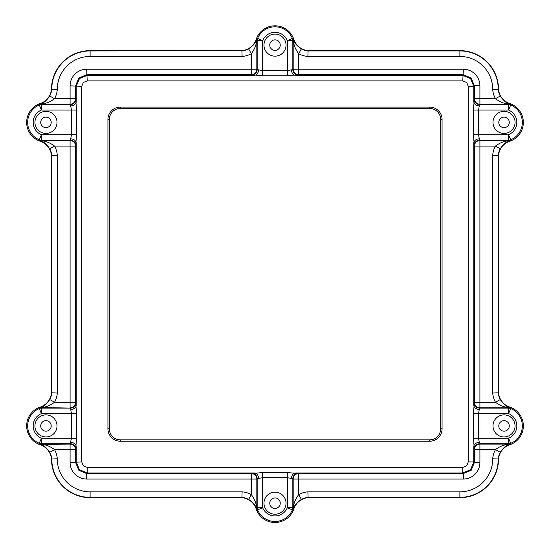 <?xml version="1.0" encoding="UTF-8"?>
<svg xmlns="http://www.w3.org/2000/svg" width="550" height="550" viewBox="0 0 550 550"><rect width="100%" height="100%" fill="white"/><g stroke="black" fill="none" stroke-linecap="round" stroke-linejoin="round"><path stroke-width="0.82" d="M241.89 50.641L90.118 50.937L241.89 50.641A16.555 16.555 0 0 0 256.156 39.387A16.555 16.555 0 0 1 241.89 50.641L90.118 50.641A38.631 38.631 0 0 0 51.487 89.272A16.555 16.555 0 0 1 40.233 103.537A19.869 19.869 0 0 0 40.233 141.233A16.555 16.555 0 0 1 51.487 155.499L51.782 392.817L51.782 155.485A16.851 16.851 0 0 0 49.727 148.754C46.674 144.238 43.567 141.542 40.418 140.683L39.284 139.789A18.851 18.851 0 0 1 39.284 104.974L40.418 104.081C43.56 103.228 46.667 100.533 49.727 96.009L54.546 98.691C50.634 101.64 46.502 103.414 42.157 104.005L41.401 104.555L70.441 104.555L70.091 104.204L41.332 104.204A5.521 5.514 -11.1 0 0 39.242 104.617M498.513 89.272A38.631 38.631 0 0 0 459.882 50.641L459.882 50.937A38.335 38.335 0 0 1 498.217 89.286L498.513 89.272A16.555 16.555 0 0 0 509.768 103.537A16.555 16.555 0 0 1 498.513 89.272A38.631 38.631 0 0 0 459.882 50.641L308.11 50.641L307.876 56.451A22.371 22.371 0 0 1 298.691 53.701C295.742 49.789 293.975 45.657 293.384 41.312L292.827 40.556L292.827 69.596L293.178 69.245L293.178 40.487A5.521 5.514 78.9 0 0 292.765 38.397L293.301 39.566C294.154 42.714 296.849 45.815 301.373 48.881L298.691 53.701L298.691 69.245L463.361 69.245C467.899 69.321 471.804 70.936 475.062 74.092C478.218 77.351 479.834 81.249 479.909 85.793L479.909 98.691L495.454 98.691A22.371 22.371 0 0 1 492.704 89.492A32.821 32.821 0 0 0 459.882 56.451L307.876 56.451M51.487 459.03A38.631 38.631 0 0 0 90.118 497.668L90.118 497.372A38.335 38.335 0 0 1 51.782 459.023L51.487 459.03A16.555 16.555 0 0 0 40.233 444.764A16.555 16.555 0 0 1 51.487 459.03A38.631 38.631 0 0 0 90.118 497.668L241.89 497.668A16.555 16.555 0 0 1 256.156 508.922A19.869 19.869 0 0 0 293.844 508.922A16.555 16.555 0 0 1 308.11 497.668L459.882 497.668A38.631 38.631 0 0 0 498.513 459.03A16.555 16.555 0 0 1 509.768 444.764A19.869 19.869 0 0 0 509.768 407.076A16.555 16.555 0 0 1 498.513 392.81L498.513 155.499L492.704 155.265A22.371 22.371 0 0 1 495.454 146.08C499.366 143.124 503.498 141.357 507.842 140.766L508.599 140.209L479.559 140.209L479.909 140.559L508.668 140.559A5.521 5.514 168.9 0 0 510.757 140.154L509.582 140.683C506.44 141.542 503.332 144.231 500.273 148.754L495.454 146.08L479.909 146.08L479.909 402.229L495.454 402.229A22.371 22.371 0 0 1 492.704 393.044L492.704 155.265M293.844 39.387A19.869 19.869 0 0 0 256.156 39.387A19.869 19.869 0 0 1 293.844 39.387A16.555 16.555 0 0 0 308.11 50.641A16.555 16.555 0 0 1 293.844 39.387L293.301 39.566A5.521 4.345 159 0 1 293.384 41.312M40.233 407.076A19.869 19.869 0 0 0 40.233 444.764A19.869 19.869 0 0 1 40.233 407.076A16.555 16.555 0 0 0 51.487 392.81L51.487 155.499L57.296 155.265L57.296 393.044L51.782 392.817A16.851 16.851 0 0 1 49.727 399.547C46.667 404.071 43.56 406.766 40.418 407.619L39.284 408.513A18.851 18.851 0 0 0 39.284 443.328L41.401 438.233L71.486 438.233L71.486 413.607L70.441 408.093L42.157 407.536A5.521 4.345 -111 0 0 40.418 407.619L40.233 407.076A16.555 16.555 0 0 0 51.487 392.81M498.513 155.499A16.555 16.555 0 0 1 509.768 141.233A19.869 19.869 0 0 0 509.768 103.537A19.869 19.869 0 0 1 509.768 141.233A16.555 16.555 0 0 0 498.513 155.499L498.513 392.81L492.704 393.044M504.034 420.674A5.246 5.246 0 0 0 498.788 425.92A5.246 5.246 0 0 0 504.034 431.166A5.246 5.246 0 0 0 509.272 425.92A5.246 5.246 0 0 0 504.034 420.674M504.034 117.143A5.246 5.246 0 0 0 498.788 122.382A5.246 5.246 0 0 0 504.034 127.627A5.246 5.246 0 0 0 509.272 122.382A5.246 5.246 0 0 0 504.034 117.143M45.966 117.143A5.246 5.246 0 0 0 40.727 122.382A5.246 5.246 0 0 0 45.966 127.627A5.246 5.246 0 0 0 51.212 122.382A5.246 5.246 0 0 0 45.966 117.143M45.966 420.674A5.246 5.246 0 0 0 40.727 425.92A5.246 5.246 0 0 0 45.966 431.166A5.246 5.246 0 0 0 51.212 425.92A5.246 5.246 0 0 0 45.966 420.674M275 497.942A5.246 5.246 0 0 0 269.754 503.181A5.246 5.246 0 0 0 275 508.427A5.246 5.246 0 0 0 280.246 503.181A5.246 5.246 0 0 0 275 497.942M275 39.875A5.246 5.246 0 0 0 269.754 45.121A5.246 5.246 0 0 0 275 50.359A5.246 5.246 0 0 0 280.246 45.121A5.246 5.246 0 0 0 275 39.875M275 492.147A11.034 11.034 0 0 0 263.966 503.181A11.034 11.034 0 0 0 275 514.223A11.034 11.034 0 0 0 286.034 503.181A11.034 11.034 0 0 0 275 492.147M275 34.079A11.034 11.034 0 0 0 263.966 45.121A11.034 11.034 0 0 0 275 56.155A11.034 11.034 0 0 0 286.034 45.121A11.034 11.034 0 0 0 275 34.079M504.034 414.886A11.034 11.034 0 0 0 492.993 425.92A11.034 11.034 0 0 0 504.034 436.954A11.034 11.034 0 0 0 515.068 425.92A11.034 11.034 0 0 0 504.034 414.886M504.034 111.348A11.034 11.034 0 0 0 492.993 122.382A11.034 11.034 0 0 0 504.034 133.423A11.034 11.034 0 0 0 515.068 122.382A11.034 11.034 0 0 0 504.034 111.348M45.966 111.348A11.034 11.034 0 0 0 34.932 122.382A11.034 11.034 0 0 0 45.966 133.423A11.034 11.034 0 0 0 57.008 122.382A11.034 11.034 0 0 0 45.966 111.348M45.966 414.886A11.034 11.034 0 0 0 34.932 425.92A11.034 11.034 0 0 0 45.966 436.954A11.034 11.034 0 0 0 57.008 425.92A11.034 11.034 0 0 0 45.966 414.886M474.038 402.579A5.521 5.514 -135 0 0 479.559 408.093L478.514 413.607L478.514 438.233L479.311 442.379A5.521 4.146 177.7 0 0 473.797 446.524L473.797 461.918L474.389 462.509L474.389 449.611L473.399 438.233L473.399 413.607L474.389 402.229L474.389 146.08L473.399 134.695L473.399 110.069L474.389 98.691L474.389 85.793L471.164 77.99L463.361 74.759L298.691 74.759L287.313 75.749L262.687 75.749L251.309 74.759L86.639 74.759L78.836 77.99L75.611 85.793L75.611 98.691L76.601 110.069L76.601 134.695L75.611 146.08L75.611 402.229L76.601 413.607L76.601 438.233L75.611 449.611L75.611 462.509L78.836 470.312L86.639 473.543L251.309 473.543L262.687 472.553L287.313 472.553L298.691 473.543L463.361 473.543L471.164 470.312L474.389 462.509L479.909 462.509C479.834 467.053 478.218 470.951 475.062 474.21C471.804 477.373 467.899 478.988 463.361 479.057L298.691 479.057L298.691 494.601A22.371 22.371 0 0 1 307.876 491.851L459.882 491.851A32.821 32.821 0 0 0 492.704 458.81A22.371 22.371 0 0 1 495.454 449.611C499.366 446.662 503.498 444.895 507.842 444.304L508.599 443.747L479.559 443.747L479.909 444.098L508.668 444.098A5.521 5.514 168.9 0 0 510.757 443.685L509.582 444.221C506.44 445.081 503.332 447.769 500.273 452.293L495.454 449.611L479.909 449.611L479.909 462.509M251.659 75.109A5.521 5.514 135 0 0 257.173 69.596L262.687 70.634L287.313 70.634L291.459 69.836A5.521 4.146 87.7 0 0 295.604 75.35L462.77 75.35L470.566 78.588L473.797 86.384L468.284 86.384L466.668 82.486L462.77 80.871L463.361 69.245M462.77 80.871L87.23 80.871L83.332 82.486L81.716 86.384L70.091 85.793C70.166 81.249 71.782 77.351 74.938 74.092C78.196 70.936 82.101 69.321 86.639 69.245L251.309 69.245L251.309 53.701A22.371 22.371 0 0 1 242.124 56.451L90.118 56.451A32.821 32.821 0 0 0 57.296 89.492A22.371 22.371 0 0 1 54.546 98.691L70.091 98.691L70.091 85.793M298.341 473.192A5.521 5.514 -45 0 0 292.827 478.706L287.313 477.668L262.687 477.668L258.541 478.466A5.521 4.146 -92.3 0 0 254.396 472.952L87.23 472.952L86.639 473.543L86.639 479.057C82.101 478.988 78.196 477.373 74.938 474.21C71.782 470.951 70.166 467.053 70.091 462.509L70.091 449.611L54.546 449.611C50.627 446.662 46.496 444.888 42.157 444.304L70.091 444.098L71.486 438.233L76.601 438.233M81.716 86.384L81.716 461.918L83.332 465.822L87.23 467.438L87.23 472.952L79.434 469.721L76.203 461.918L76.203 446.524A5.521 4.146 2.3 0 0 70.689 442.379M81.716 461.918L70.091 462.509M468.284 461.918L473.797 461.918L470.566 469.721L462.77 472.952L462.77 467.438L466.668 465.822L468.284 461.918L468.284 86.384M75.962 145.729A5.521 5.514 45 0 0 70.441 140.209L71.486 134.695L71.486 110.069L70.689 105.923A5.521 4.146 -2.3 0 0 76.203 101.777L76.203 86.384L79.434 78.588L87.23 75.35L254.396 75.35A5.521 4.146 92.3 0 0 258.541 69.836M87.23 80.871L86.639 69.245M90.118 497.668L241.89 497.668A16.555 16.555 0 0 1 256.156 508.922A19.869 19.869 0 0 0 293.844 508.922A16.555 16.555 0 0 1 308.11 497.668L307.876 491.851M308.11 497.668L459.882 497.372L308.103 497.372A16.851 16.851 0 0 0 301.373 499.428C296.856 502.48 294.161 505.581 293.301 508.736L292.407 509.864A18.851 18.851 0 0 1 257.593 509.864L256.699 508.736C255.846 505.587 253.151 502.487 248.627 499.428L251.309 494.601C254.258 498.52 256.025 502.645 256.616 506.99L257.173 507.746L257.173 478.706L256.822 479.057L256.822 507.822A5.521 5.514 -101.1 0 0 257.235 509.912M242.124 56.451L241.897 50.937A16.851 16.851 0 0 0 248.627 48.881C253.144 45.822 255.839 42.721 256.699 39.566L257.593 38.438A18.851 18.851 0 0 1 292.407 38.438L292.765 38.397M90.118 50.641A38.631 38.631 0 0 0 51.487 89.272L57.296 89.492M51.487 89.272A16.555 16.555 0 0 1 40.233 103.537A19.869 19.869 0 0 0 40.233 141.233A16.555 16.555 0 0 1 51.487 155.499M49.727 452.293L54.546 449.611A22.371 22.371 0 0 1 57.296 458.81L51.782 459.023A16.851 16.851 0 0 0 49.727 452.293C46.674 447.776 43.567 445.081 40.418 444.221L39.284 443.328A5.521 5.514 11.3 0 0 41.401 443.747L41.332 444.098A5.521 5.514 11.1 0 1 39.242 443.685M241.89 497.668L242.124 491.851A22.371 22.371 0 0 1 251.309 494.601L251.309 479.057L86.639 479.057M459.882 497.668A38.631 38.631 0 0 0 498.513 459.03L492.704 458.81M498.513 459.03A16.555 16.555 0 0 1 509.768 444.764A19.869 19.869 0 0 0 509.768 407.076A16.555 16.555 0 0 1 498.513 392.81M500.273 148.754A16.851 16.851 0 0 0 498.217 155.485L498.217 392.817A16.851 16.851 0 0 0 500.273 399.547C503.326 404.064 506.433 406.759 509.582 407.619L510.716 408.513A18.851 18.851 0 0 1 510.716 443.328L510.757 443.685M492.704 89.492L498.217 89.286A16.851 16.851 0 0 0 500.273 96.009C503.326 100.533 506.433 103.221 509.582 104.081L510.716 104.974A18.851 18.851 0 0 1 510.716 139.789L510.757 140.154M459.882 50.641L308.11 50.641M442.069 119.501L440.688 119.501A11.034 11.034 0 0 0 429.653 108.46L120.347 108.46A11.034 11.034 0 0 0 109.312 119.501L109.312 428.801A11.034 11.034 0 0 0 120.347 439.842L429.653 439.842A11.034 11.034 0 0 0 440.688 428.801L440.688 119.501A11.034 11.034 0 0 0 429.653 108.46L429.653 107.085A12.416 12.416 0 0 1 442.069 119.501L442.069 428.801A12.416 12.416 0 0 1 429.653 441.224L120.347 441.224A12.416 12.416 0 0 1 107.931 428.801L107.931 119.501A12.416 12.416 0 0 1 120.347 107.085L429.653 107.085M258.541 478.466L257.173 478.706A5.521 5.514 -135 0 0 251.659 473.192M479.311 442.379L479.559 443.747A5.521 5.514 135 0 0 474.038 449.261M474.038 99.041A5.521 5.514 -135 0 0 479.559 104.555L478.514 110.069L478.514 134.695L479.559 140.209A5.521 5.514 135 0 0 474.038 145.729M291.459 69.836L292.827 69.596A5.521 5.514 45 0 0 298.341 75.109M70.689 105.923L70.441 104.555A5.521 5.514 -45 0 0 75.962 99.041M39.242 140.154A5.521 5.514 -168.9 0 0 41.332 140.559L70.091 140.559L70.441 140.209L41.401 140.209L42.157 140.766C46.496 141.35 50.627 143.124 54.546 146.08L49.727 148.754M75.962 402.579A5.521 5.514 -45 0 1 70.441 408.093L41.401 408.093L41.401 413.607A13.331 13.331 0 0 0 41.401 438.233L41.401 443.747L70.441 443.747A5.521 5.514 45 0 1 75.962 449.261M70.689 138.841A5.521 4.146 2.3 0 1 76.203 142.986L76.203 405.316A5.521 4.146 -2.3 0 1 70.689 409.461M257.235 38.397A5.521 5.514 101.1 0 0 256.822 40.487L256.822 69.245L257.173 69.596L257.173 40.556L256.616 41.312C256.032 45.65 254.258 49.775 251.309 53.701L248.627 48.881M510.757 104.617A5.521 5.514 -168.9 0 0 508.668 104.204L479.909 104.204L479.559 104.555L508.599 104.555L507.842 104.005C503.504 103.414 499.373 101.647 495.454 98.691L500.273 96.009M479.311 105.923A5.521 4.146 -177.7 0 1 473.797 101.777L473.797 86.384L474.389 85.793L479.909 85.793M292.765 509.912A5.521 5.514 -78.9 0 0 293.178 507.822L293.178 479.057L292.827 478.706L292.827 507.746L293.384 506.99C293.968 502.652 295.742 498.527 298.691 494.601L301.373 499.428M291.459 478.466A5.521 4.146 -87.7 0 1 295.604 472.952L462.77 472.952L463.361 473.543L463.361 479.057M510.757 408.155A5.521 5.514 -168.9 0 0 508.668 407.743L479.909 407.743L479.559 408.093L508.599 408.093L507.842 407.536C503.504 406.952 499.373 405.178 495.454 402.229L500.273 399.547M509.768 444.764L509.582 444.221A5.521 4.345 -111 0 1 507.842 444.304M293.844 508.922L293.301 508.736A5.521 4.345 -159 0 0 293.384 506.99M256.156 508.922L256.699 508.736A5.521 4.345 -21 0 1 256.616 506.99M40.233 444.764L40.418 444.221A5.521 4.345 -69 0 0 42.157 444.304M42.157 140.766A5.521 4.345 111 0 1 40.418 140.683L40.233 141.233M57.296 393.044A22.371 22.371 0 0 1 54.546 402.229L49.727 399.547M57.296 155.265A22.371 22.371 0 0 0 54.546 146.08L70.091 146.08L70.091 140.559A5.521 5.514 45 0 1 75.611 146.08L70.091 146.08L70.091 402.229L75.611 402.229A5.521 5.514 -45 0 1 70.091 407.743L70.091 402.229L54.546 402.229C50.634 405.178 46.502 406.945 42.157 407.536M40.233 103.537L40.418 104.081A5.521 4.345 69 0 1 42.157 104.005M256.156 39.387L256.699 39.566A5.521 4.345 21 0 0 256.616 41.312M509.768 103.537L509.582 104.081A5.521 4.345 111 0 0 507.842 104.005M509.768 141.233L509.582 140.683A5.521 4.345 -111 0 1 507.842 140.766M509.768 407.076L509.582 407.619A5.521 4.345 111 0 0 507.842 407.536M479.311 138.841A5.521 4.146 177.7 0 0 473.797 142.986L473.797 405.316A5.521 4.146 -177.7 0 0 479.311 409.461M262.687 472.553L262.687 507.746A13.331 13.331 0 0 0 287.313 507.746L287.313 472.553M262.687 507.746L257.593 509.864A5.521 5.514 -101.3 0 1 257.173 507.746L262.687 507.746M87.23 467.438L462.77 467.438M287.313 75.749L287.313 40.556A13.331 13.331 0 0 0 262.687 40.556L262.687 75.749M76.601 110.069L41.401 110.069A13.331 13.331 0 0 0 41.401 134.695L76.601 134.695M39.242 408.155A5.521 5.514 168.9 0 1 41.332 407.743L41.401 408.093A5.521 5.514 168.7 0 0 39.284 408.513L41.401 413.607L76.601 413.607M57.296 458.81A32.821 32.821 0 0 0 90.118 491.851L242.124 491.851M473.399 438.233L508.599 438.233A13.331 13.331 0 0 0 508.599 413.607L473.399 413.607M473.399 134.695L508.599 134.695A13.331 13.331 0 0 0 508.599 110.069L473.399 110.069M301.373 48.881A16.851 16.851 0 0 0 308.103 50.937L459.882 50.937L459.882 56.451M49.727 96.009A16.851 16.851 0 0 0 51.782 89.286A38.335 38.335 0 0 1 90.118 50.937L90.118 56.451M248.627 499.428A16.851 16.851 0 0 0 241.897 497.372L90.118 497.372L90.118 491.851M500.273 452.293A16.851 16.851 0 0 0 498.217 459.023A38.335 38.335 0 0 1 459.882 497.372L459.882 491.851M429.653 441.224L429.653 439.842A11.034 11.034 0 0 0 440.688 428.801L442.069 428.801M107.931 428.801L109.312 428.801A11.034 11.034 0 0 0 120.347 439.842L120.347 441.224M120.347 107.085L120.347 108.46A11.034 11.034 0 0 0 109.312 119.501L107.931 119.501M292.407 509.864L287.313 507.746L292.827 507.746A5.521 5.514 -78.7 0 1 292.407 509.864M508.599 443.747L508.599 438.233L510.716 443.328A5.521 5.514 168.7 0 1 508.599 443.747M510.716 408.513L508.599 413.607L508.599 408.093A5.521 5.514 -168.7 0 1 510.716 408.513M508.599 140.209L508.599 134.695L510.716 139.789A5.521 5.514 168.7 0 1 508.599 140.209M510.716 104.974L508.599 110.069L508.599 104.555A5.521 5.514 -168.7 0 1 510.716 104.974M262.687 40.556L257.173 40.556A5.521 5.514 101.3 0 1 257.593 38.438L262.687 40.556M287.313 40.556L292.407 38.438A5.521 5.514 78.7 0 1 292.827 40.556L287.313 40.556M41.401 134.695L41.401 140.209A5.521 5.514 -168.7 0 1 39.284 139.789L41.401 134.695M41.401 110.069L39.284 104.974A5.521 5.514 -11.3 0 1 41.401 104.555L41.401 110.069M70.091 444.098A5.521 5.514 -135 0 1 75.611 449.611L70.091 449.611L70.091 444.098M256.822 479.057L251.309 479.057L251.309 473.543A5.521 5.514 -135 0 1 256.822 479.057M251.309 69.245L256.822 69.245A5.521 5.514 135 0 1 251.309 74.759L251.309 69.245M70.091 104.204L70.091 98.691L75.611 98.691A5.521 5.514 -45 0 1 70.091 104.204M479.909 98.691L479.909 104.204A5.521 5.514 -135 0 1 474.389 98.691L479.909 98.691M293.178 69.245L298.691 69.245L298.691 74.759A5.521 5.514 45 0 1 293.178 69.245M298.691 479.057L293.178 479.057A5.521 5.514 -45 0 1 298.691 473.543L298.691 479.057M479.909 444.098L479.909 449.611L474.389 449.611A5.521 5.514 135 0 1 479.909 444.098M479.909 402.229L479.909 407.743A5.521 5.514 -135 0 1 474.389 402.229L479.909 402.229M479.909 146.08L474.389 146.08A5.521 5.514 135 0 1 479.909 140.559L479.909 146.08"/></g></svg>
